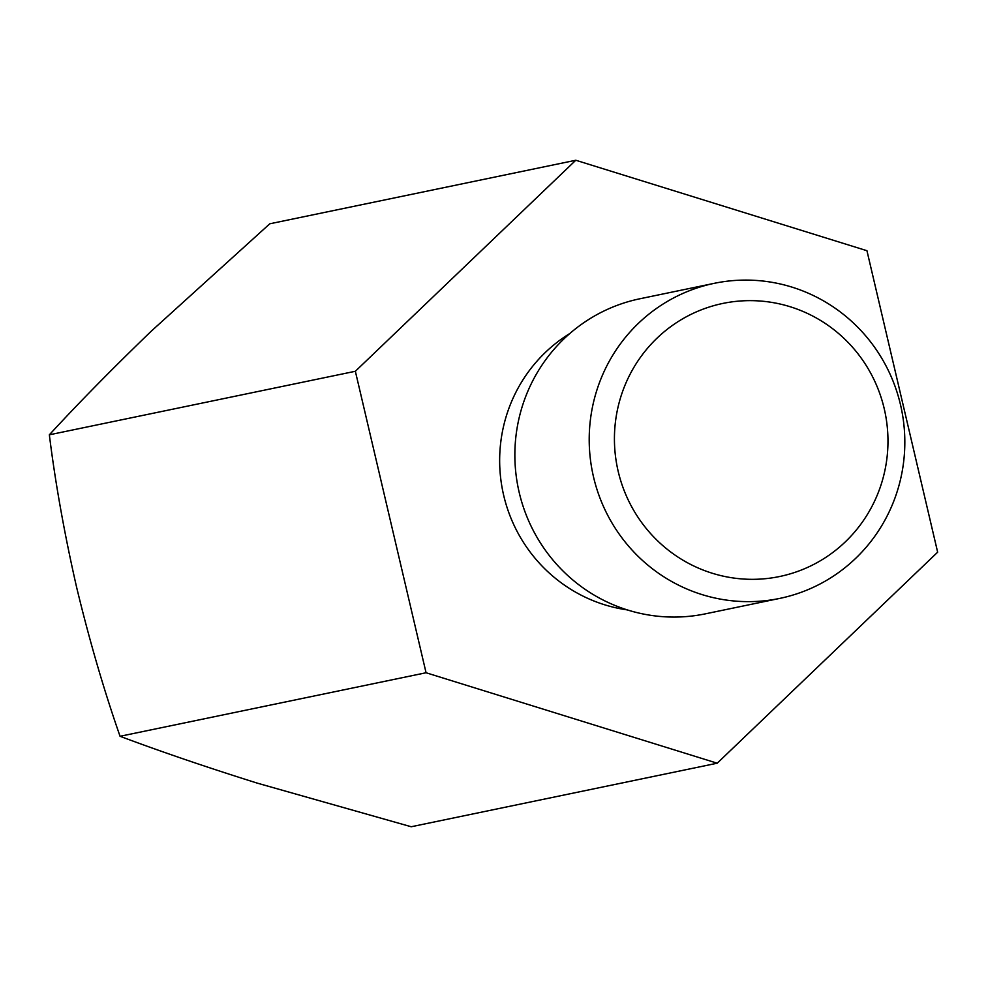 <?xml version="1.0" encoding="UTF-8"?>
<svg xmlns="http://www.w3.org/2000/svg" width="987" height="987" viewBox="0 0 987 987"><rect width="100%" height="100%" fill="white"/><g stroke="black" fill="none" stroke-linecap="round" stroke-linejoin="round"><path stroke-width="1.48" d="M49.35 434.811C78.602 403.017 112.641 368.41 151.467 330.978L269.784 223.79L575.791 160.252L355.357 371.272L49.35 434.811C55.346 483.062 64.439 533.868 76.604 587.228C89.435 640.44 103.919 690.123 120.056 736.29L426.063 672.752L717.216 763.21L411.209 826.748L257.533 783.209C206.715 767.257 160.893 751.613 120.056 736.29M717.216 763.21L937.65 552.189L866.944 250.71L575.791 160.252M355.357 371.272L426.063 672.752M779.73 598.406L705.384 613.84A160.906 157.673 -101.7 0 1 518.73 490.416A160.906 157.673 -101.7 0 1 635.936 299.641A160.906 157.673 -101.7 0 1 639.958 298.753L714.304 283.318A160.906 157.673 78.3 0 0 592.632 472.921A160.906 157.673 78.3 0 0 779.73 598.406A160.906 157.673 78.3 0 0 783.752 597.517A160.906 157.673 78.3 0 0 900.958 406.743A160.906 157.673 78.3 0 0 714.304 283.318M783.049 575.754A139.451 136.65 78.3 0 0 850.473 344.957A139.451 136.65 78.3 0 0 620.083 399.254A139.451 136.65 78.3 0 0 783.049 575.754M569.869 333.483A149.74 146.73 78.3 0 0 502.839 491.563A149.74 146.73 78.3 0 0 627.263 609.892"/></g></svg>
